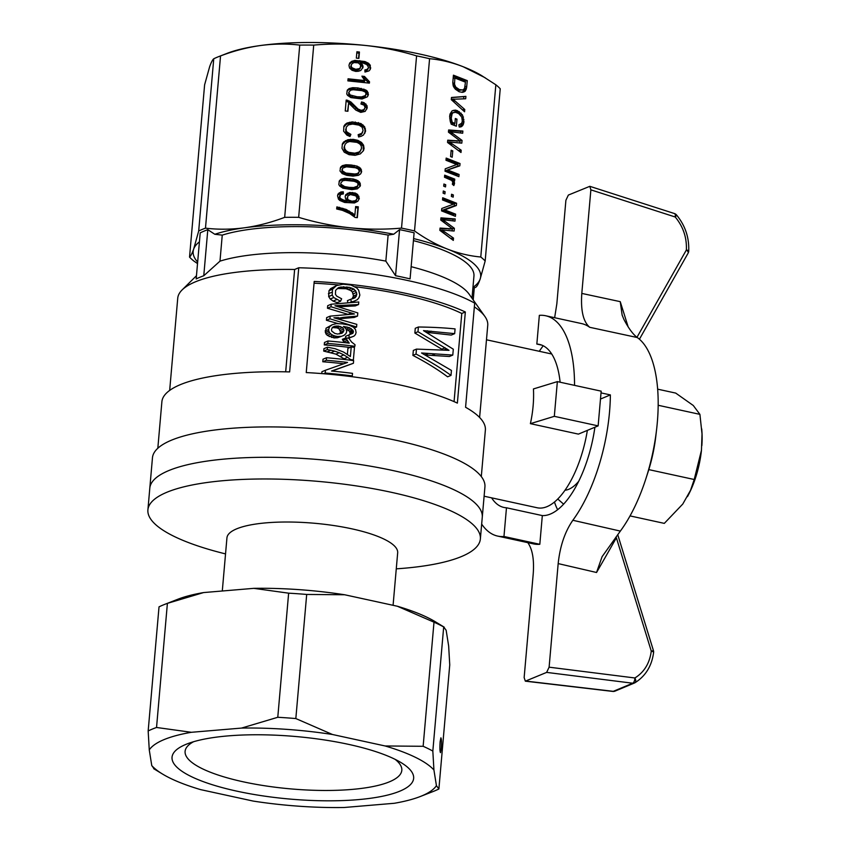 <?xml version="1.0" encoding="UTF-8"?>
<svg xmlns="http://www.w3.org/2000/svg" width="850" height="850" viewBox="0 0 850 850"><rect width="100%" height="100%" fill="white"/><g stroke="black" fill="none" stroke-linecap="round" stroke-linejoin="round"><path stroke-width="1.27" d="M222.296 590.994L226.939 537.891A85.691 22.196 5 0 1 314.245 523.239A85.691 22.196 5 0 1 397.672 552.819L393.082 605.306M225.537 553.903A166.866 43.222 5 0 1 147.9 509.883A166.866 43.222 5 0 1 317.9 481.366A166.866 43.222 5 0 1 480.367 538.964A166.866 43.222 5 0 1 461.518 556.527A166.866 43.222 5 0 1 396.27 568.841M147.9 509.883L149.802 488.187A166.866 43.222 5 0 1 319.802 459.68A166.866 43.222 5 0 1 482.269 517.278A166.866 43.222 -175 0 0 319.802 459.68A166.866 43.222 -175 0 0 149.802 488.187L152.458 457.81A166.866 43.222 -175 0 1 322.458 429.303A166.866 43.222 -175 0 1 484.925 486.901L480.367 538.964M436.433 785.676A146.041 37.825 5 0 1 420.155 796.567A146.041 37.825 5 0 1 394.304 803.282L344.133 807.5A146.041 37.825 5 0 1 253.226 801.082L200.547 789.607A146.041 37.825 5 0 1 162.477 774.021A146.041 37.825 5 0 1 151.768 765.595L149.26 749.902A146.041 37.825 5 0 1 191.388 732.296L241.559 728.078A146.041 37.825 5 0 1 332.467 734.496L385.146 745.971A146.041 37.825 5 0 1 433.925 769.983L436.433 785.676L438.887 788.981L449.746 664.881L448.651 645.947L446.144 630.254L443.689 626.949A160.108 41.469 -175 0 0 433.999 622.179L397.364 606.241L344.686 594.766A146.041 37.825 -175 0 0 253.778 588.349L203.607 592.567A146.041 37.825 -175 0 0 177.756 599.282L164.815 604.329A160.108 41.469 -175 0 0 159.024 606.868L148.166 730.968A160.108 41.469 5 0 1 156.538 727.472L167.397 603.362A160.108 41.469 -175 0 0 164.815 604.329M397.364 606.241A146.041 37.825 -175 0 1 435.444 621.828L444.221 627.162L443.689 626.949L432.831 751.06L433.925 769.983M413.567 776.305A121.263 31.407 -175 0 0 401.104 762.62A121.263 31.407 -175 0 0 295.587 736.504A121.263 31.407 -175 0 0 187.138 743.899A121.263 31.407 -175 0 0 265.094 796.206A121.263 31.407 -175 0 0 413.567 776.305M438.887 788.981A160.108 41.469 5 0 1 433.096 791.52L420.155 796.567M385.146 745.971L423.141 746.289A160.108 41.469 5 0 1 432.831 751.06M423.141 746.289L433.999 622.179M241.559 728.078L277.78 717.283L288.639 593.173L253.778 588.349M277.78 717.283A160.108 41.469 5 0 1 295.832 718.558L306.691 594.447A160.108 41.469 -175 0 0 288.639 593.173M154.232 768.899L151.768 765.595M344.686 594.766L306.691 594.447M149.26 749.902L148.166 730.968M156.538 727.472L191.388 732.296M203.607 592.567L167.397 603.362M295.832 718.558L332.467 734.496M440.13 741.668L440.895 737.821C441.533 738.862 441.66 742.518 441.267 748.786L440.502 752.643C439.864 751.602 439.737 747.936 440.13 741.668M193.587 741.721A108.768 28.167 -175 0 0 185.098 751.368A108.768 28.167 -175 0 0 290.998 788.917A108.768 28.167 -175 0 0 401.806 770.323A108.768 28.167 -175 0 0 401.742 768.485A108.768 28.167 -175 0 0 395.123 759.347M630.041 515.908L664.317 523.377L682.794 504.018L690.551 490.269L694.216 479.506L648.805 469.614M694.216 479.506L701.463 450.266L702.015 433.936L699.911 414.364L658.166 405.269M687.459 496.634A58.682 25.096 -77.7 0 0 687.554 496.474A58.682 25.096 -77.7 0 0 701.463 450.266M699.911 414.364L693.281 405.493L675.718 393.093L657.645 389.162M701.866 445.602A58.682 25.096 -77.7 0 0 701.866 430.759L701.728 428.921M615.772 537.274A4.505 1.902 29.5 0 0 616.378 537.784A5778.332 4965.572 -111.8 0 1 596.551 572.496L602.087 556.686L620.341 531.101A112.752 48.216 -77.7 0 0 645.777 479.049L647.987 472.217A81.175 34.722 -77.7 0 0 655.796 436.358L656.625 429.229A112.752 48.216 -77.7 0 0 637.277 337.535C633.08 334.433 628.617 328.397 623.911 319.43L622.126 315.021L620.245 301.654A5778.332 4965.572 -111.8 0 1 628.118 326.793M615.453 690.901A4.505 3.91 -112.7 0 1 615.06 691.103A4.505 3.91 -112.7 0 1 613.286 691.337A4.505 1.966 96.7 0 1 612.797 691.422L525.342 681.169L524.142 677.599L533.205 574.026C534.289 559.693 532.493 549.238 527.808 542.651M612.797 691.422A4.505 4.505 0 0 0 615.06 691.103L634.482 682.986A4.505 3.91 -112.7 0 0 634.886 682.784A4.505 2.284 -120.3 0 0 634.992 682.731C645.607 676.048 651.812 665.954 653.607 652.439A4.505 4.505 0 0 0 653.448 650.633L651.27 651.1A4.505 1.211 6.3 0 1 653.618 652.439A4.505 1.211 6.3 0 1 653.597 652.534M525.342 681.169L546.646 672.393L549.111 667.176L558.174 563.593C560.001 546.21 564.899 531.771 572.847 520.274A112.752 48.216 -77.7 0 0 610.374 394.91L601.024 392.881M546.646 672.393L632.719 683.219A4.505 3.91 -112.7 0 0 634.482 682.986A4.505 4.505 0 0 0 635.024 682.72A4.505 2.284 -120.3 0 0 635.024 682.72A4.505 2.284 -120.3 0 0 634.886 677.971C644.226 672.18 649.687 663.223 651.27 651.1L616.378 537.784M554.646 317.709L556.835 303.854L565.898 200.281L568.363 195.064L589.826 186.32L590.867 189.847L675.219 216.994A4.505 0.861 -40.8 0 0 676.494 214.912A4.505 4.505 0 0 0 674.454 213.552A4.505 1.881 107.8 0 1 675.219 216.994C683.209 226.642 686.917 237.639 686.364 249.996A4.505 1.902 29.5 0 1 688.149 253.066A4.505 4.505 0 0 0 688.723 251.143A4.505 1.116 -176.3 0 0 686.364 249.996L636.969 337.322M574.536 385.358A112.752 48.216 -77.7 0 0 545.657 315.754A112.752 48.216 -77.7 0 0 539.346 315.35L536.839 344.059A83.438 35.679 102.3 0 1 539.41 344.399A83.438 35.679 102.3 0 1 560.118 382.224M637.277 337.535L589.73 327.303C583.259 321.831 580.624 310.537 581.804 293.42L590.867 189.847M539.283 351.284A112.752 48.216 102.3 0 1 542.162 347.172L543.182 345.748M645.777 479.049A112.752 48.216 -77.7 0 0 656.625 429.229M572.847 520.274L620.341 531.091M589.73 327.303A112.752 48.216 -77.7 0 0 581.506 323.563L545.657 315.754M610.374 394.91L600.482 399.043M594.904 427.231A83.438 35.679 102.3 0 1 542.321 515.589L539.814 544.298L503.965 536.488A112.752 48.216 -77.7 0 1 497.654 536.084L533.503 543.894A112.752 48.216 -77.7 0 0 539.814 544.298M554.466 502.021A83.438 35.679 -77.7 0 0 557.643 509.713M481.674 524.099A112.752 48.216 -77.7 0 0 497.654 536.084M542.321 515.589L506.473 507.779L503.965 536.488M506.473 507.779A83.438 35.679 102.3 0 1 503.901 507.439A83.438 35.679 102.3 0 1 491.587 497.834M541.896 345.164L536.839 344.059M157.824 448.269L161.883 401.795A162.361 42.054 -175 0 1 289.638 371.907L298.743 267.761A162.361 42.054 5 0 1 474.683 303.131L465.577 407.277A162.361 42.054 -175 0 1 485.371 430.1L481.302 476.563M298.743 267.761L294.631 269.482A155.593 40.301 5 0 0 199.431 280.277A155.593 40.301 5 0 0 182.102 289.935A155.593 40.301 5 0 0 177.735 298.233L169.671 390.416M395.547 275.708L399.574 229.638A151.087 39.132 5 0 1 414.109 232.804L410.082 278.874A151.087 39.132 -175 0 0 395.547 275.708L385.836 261.109A137.551 35.626 -175 0 0 219.98 261.152L203.766 275.761A151.087 39.132 -175 0 0 196.18 278.938L200.207 232.868A151.087 39.132 5 0 1 207.804 229.691A2141.299 2058.657 -154.6 0 0 214.827 234.281L222.254 235.121A137.551 35.626 5 0 1 388.121 235.078L393.709 234.228A144.319 37.379 -175 0 0 349.647 227.736C366.966 229.489 384.253 229.617 401.519 228.108A153.34 39.716 5 0 1 414.513 230.945C425.159 238.531 436.061 244.545 447.206 248.986A144.319 37.379 -175 0 0 413.61 238.584M474.353 306.892A155.593 40.301 5 0 1 484.882 316.434L469.147 294.196A137.551 35.626 -175 0 0 411.145 266.677M484.882 316.434A155.593 40.301 5 0 1 487.741 325.359L484.298 364.661M472.961 287.321A144.319 37.379 -175 0 0 480.154 279.066C478.624 283.401 477.243 286.078 476.021 287.098A153.34 39.716 5 0 1 474.268 287.916M485.169 261.014L480.154 279.066A144.319 37.379 -175 0 0 447.206 248.986C458.362 253.321 469.551 255.988 480.781 257.008A153.34 39.716 5 0 1 485.169 261.014L500.236 88.782A153.34 39.716 -175 0 0 495.848 84.777L481.695 75.65A144.319 37.379 -175 0 0 463.154 66.725C451.998 62.401 440.81 59.723 429.579 58.703A153.34 39.716 -175 0 0 416.585 55.877C399.893 50.819 382.893 47.345 365.596 45.475A144.319 37.379 -175 0 0 260.578 45.507A144.319 37.379 -175 0 0 227.056 53.369L218.748 56.599A153.34 39.716 -175 0 0 213.754 58.767L198.688 230.998A153.34 39.716 5 0 1 205.477 228.161C218.259 229.659 231.317 229.532 244.63 227.768C257.964 225.887 271.309 222.413 284.665 217.345A153.34 39.716 5 0 1 298.658 217.334C315.35 222.403 332.35 225.866 349.647 227.736A144.319 37.379 -175 0 0 244.63 227.768A144.319 37.379 -175 0 0 214.827 234.281M485.18 77.764L463.154 66.725A144.319 37.379 -175 0 0 365.596 45.475C348.277 43.722 330.99 43.594 313.724 45.103L298.658 217.334M219.98 261.152L222.254 235.121M203.766 275.761L207.804 229.691M473.216 299.944L474.279 287.746M385.836 261.109L388.121 235.078M413.429 240.635A137.551 35.626 5 0 1 473.949 276.048L472.005 298.233M399.574 229.638A2141.299 1513.892 110.6 0 1 393.709 234.228M313.724 45.103A153.34 39.716 -175 0 0 299.742 45.103L284.665 217.345M416.585 55.877L401.519 228.108M429.579 58.703L414.513 230.945M495.848 84.777L480.781 257.008M467.288 80.633L466.554 87.996L465.109 91.311L462.527 92.342L459.191 91.779L455.324 89.186L453.348 86.254L452.784 82.578L453.433 75.183L467.288 80.633L465.216 80.92L465.12 82.046M453.273 204.191L442.51 199.952L442.701 197.763L456.567 203.224L456.365 205.509L444.763 209.886L455.611 214.157L455.419 216.346L441.554 210.885L441.766 208.494L453.273 204.191M450.585 156.591L451.138 150.238L452.774 150.875L452.211 157.229L450.585 156.591M443.296 190.995L445.103 191.707L444.911 193.896L443.105 193.184L443.296 190.995M460.477 126.979L459.223 127.022L458.883 124.844L461.688 123.25L462.315 121.125L461.773 117.151L458.703 113.571L455.526 112.317L452.901 112.795L452.094 113.879L451.254 118.288L452.243 122.336L454.909 123.388L455.334 118.49L456.971 119.138L456.354 126.214L451.191 124.185L449.65 116.365L450.033 114.038L452.083 110.861L455.441 110.128L457.449 110.702L462.506 114.952L463.951 121.879L463.144 124.907L460.477 126.979M448.226 170.212L459.074 174.473L458.883 176.662L445.028 171.211L445.241 168.81L456.748 164.507L445.984 160.278L446.176 158.089L460.031 163.54L459.829 165.835L446.165 170.489L457.013 174.76L456.907 175.886M453.252 132.111L450.436 131.75L462.06 140.42L461.816 143.129L449.533 142.067L461.199 150.206L460.998 152.501L447.546 142.46L447.737 140.176L460.222 140.994L448.439 132.154L448.63 129.965L462.878 131.049L462.687 133.227L453.252 132.111M451.371 196.435L451.562 194.246L453.369 194.958L453.178 197.147L451.371 196.435M444.784 231.986L453.507 238.106L453.305 240.401L439.854 230.361L440.056 228.076L452.54 228.894L440.757 220.054L440.948 217.866L455.186 218.949L454.994 221.127L442.744 219.651L454.368 228.321L454.134 231.03L441.841 229.968L444.784 231.986L442.723 232.262L451.392 238.967M455.249 99.174L452.933 99.121L464.759 109.491L464.567 111.775L451.286 99.662L451.478 97.474L465.906 96.369L465.704 98.759L455.249 99.174M451.701 180.413L444.497 177.246L444.678 175.164L454.75 179.127L454.601 180.901L453.05 180.296L454.516 182.803L453.836 185.555L452.349 184.216L452.795 182.134L451.701 180.413M445.527 186.915L443.711 186.203L443.902 184.025L445.719 184.726L445.527 186.915M197.519 263.574L193.928 261.099A153.34 39.716 5 0 1 189.539 257.093C190.761 256.062 192.143 253.385 193.673 249.061L198.688 230.998M213.754 58.767C212.532 59.787 211.151 62.464 209.621 66.799L204.606 84.851L189.539 257.093M299.742 45.103C286.949 43.605 273.902 43.743 260.578 45.507C247.244 47.388 233.899 50.862 220.543 55.93L205.477 228.161M220.543 55.93A153.34 39.716 -175 0 0 218.748 56.599M199.421 241.857A144.319 37.379 -175 0 0 193.673 249.061A144.319 37.379 -175 0 0 197.657 262.055M484.341 364.661L479.602 417.467M454.07 401.625L461.784 313.469A155.593 40.301 5 0 0 354.886 286.726M314.064 283.199A155.593 40.301 5 0 1 338.534 284.973M321.757 373.596L321.916 371.726L325.444 370.249L325.199 373.044A162.361 42.054 5 0 1 352.293 375.913L352.516 373.362A162.361 42.054 5 0 0 331.511 371.036L353.398 363.279L331.978 371.078M325.444 370.249L347.544 362.44A162.361 42.054 5 0 0 326.315 360.283L322.788 361.76A155.593 40.301 5 0 1 343.761 363.768M322.788 361.76L323.011 359.21L326.538 357.733A162.361 42.054 5 0 1 353.632 360.612L353.398 363.279M354.737 301.081L351.348 301.909L350.742 299.264L355.204 297.702L356.788 294.578L356.479 292.453L353.961 289.085L349.435 287.332L340.765 287.045L338.459 287.683L335.601 290.36L335.431 294.27L336.674 296.098L341.636 298.775L340.553 301.24L333.742 297.543L332.191 295.088L332.531 289.244L336.547 285.547L343.251 284.229L350.976 285.047L356.713 287.938L358.658 290.147L359.858 295.088L358.976 297.681L357.329 299.689L351.188 302.526M347.894 302.781L347.406 300.656L350.742 299.264M352.027 298.913L353.494 295.959L352.346 292.017L350.646 290.466L346.078 288.734L337.333 288.479L340.765 287.045M340.553 301.24L337.131 302.674L333.072 301.081L330.236 299.009L328.674 296.554L329.003 290.711L330.618 288.639L336.547 285.547M452.784 355.077L421.547 352.984L451.446 370.43L451.01 375.392C440.959 368.082 429.303 360.974 416.033 354.067L416.468 349.106L449.002 350.338L417.987 331.734L418.402 326.995C432.257 327.176 444.486 327.813 455.079 328.908L454.665 333.646L423.502 330.639L453.305 349.212L452.784 355.077L449.384 356.501L425.382 354.992M451.01 375.392L447.599 376.816C437.739 369.463 426.169 362.323 412.898 355.385L413.334 350.423L416.468 349.106M442.882 349.828L414.853 333.041L415.267 328.302L418.402 326.995M454.665 333.646L451.254 335.07L426.817 332.382M349.467 334.794L350.221 333.391L349.414 331.203L346.099 329.078M349.074 337.365L348.957 334.9L352.909 333.285L353.281 330.884L349.584 327.728L343.485 326.432L345.982 328.791L346.747 331.574L345.886 333.689L343.878 335.431L337.514 337.758L334.05 337.918L327.239 335.357L325.348 332.52L326.081 328.174L332.244 324.721L336.356 323.638L342.518 323.882L348.989 325.082L353.441 327.218L355.534 329.566L356.086 332.584L355.428 334.581L353.983 336.122L348.606 338.279L351.762 336.951L347.267 338.119M345.716 337.949L345.631 336.292L348.957 334.9M327.792 343.421L328.004 340.988A162.361 42.054 5 0 1 349.233 343.145L345.684 337.949A162.361 42.054 5 0 1 348.829 338.3L351.645 342.082L355.024 344.717L354.886 346.29A162.361 42.054 5 0 0 327.792 343.421L324.264 344.898A155.593 40.301 5 0 1 349.977 347.459M324.264 344.898L324.477 342.465L328.004 340.988M344.271 342.571L342.327 339.341L345.684 337.949M348.213 314.426L327.473 308.242L327.696 305.692L331.213 304.215L358.764 301.984L358.541 304.544L340.531 305.437L337.854 306.563M358.541 304.544L355.268 305.915L338.608 306.776M340.531 305.437L334.953 305.766L357.808 312.928L357.531 316.083L354.259 317.454L337.96 318.867M338.544 323.712L326.421 320.269L326.655 317.603L330.172 316.126L354.439 313.979L352.665 313.395L350.678 314.224M347.395 354.301L347.916 348.319L351.22 346.938A162.361 42.054 5 0 1 354.471 347.353L353.366 359.986L352.283 360.432M345.525 359.624L335.909 354.131L323.723 351.092L323.935 348.659L327.462 347.193L335.197 348.744L343.602 352.07L350.381 356.543L351.22 346.938M465.343 311.982L457.374 403.112A162.361 42.054 -175 0 0 306.244 372.566L314.213 281.435A162.361 42.054 5 0 1 465.343 311.982L461.784 313.469M285.674 371.822L294.631 269.482M339.447 333.933L340.584 332.063L339.15 328.982L337.174 327.919L332.286 327.537M349.52 360.092L350.604 359.635A162.361 42.054 5 0 1 353.366 359.986M350.604 359.635L347.661 357.319L344.346 358.711M347.661 357.319L343.857 354.918L340.51 356.32M343.857 354.918L339.309 352.707L335.909 354.131M339.309 352.707L334.634 351.146L331.192 352.58M334.634 351.146L331.064 350.2L327.59 351.656M331.064 350.2L327.25 349.616L323.723 351.092M327.25 349.616L327.462 347.193M325.199 373.044L323.542 373.734M352.293 375.913L350.774 376.55M326.315 360.283L326.538 357.733M351.348 301.909L349.573 302.642M355.204 297.702L352.75 298.722M356.309 296.363L353.005 297.744M356.788 294.578L353.494 295.959M356.479 292.453L353.186 293.834M355.651 290.636L352.346 292.017M353.961 289.085L350.646 290.466M351.889 288.097L348.553 289.499M349.435 287.332L346.078 288.734M346.938 286.939L343.559 288.352M343.719 286.726L340.308 288.15M336.536 299.636L333.072 301.081M333.742 297.543L330.236 299.009M332.191 295.088L328.674 296.554M331.914 292.251L328.387 293.717M332.531 289.244L329.003 290.711M334.124 287.172L330.618 288.639M427.986 353.621L425.085 354.832M416.033 354.067L412.898 355.385M446.781 348.819L444.168 349.913M445.134 347.767L441.83 349.148M417.987 331.734L414.853 333.041M431.131 331.171L427.943 332.499M427.359 330.777L425.372 331.606M434.945 354.11L431.726 355.459M346.981 326.942L345.132 327.717M343.878 335.431L337.514 337.758M340.914 336.345L337.471 336.483L334.05 337.918M337.471 336.483L334.921 335.994L331.468 337.439M334.921 335.994L332.733 335.176L329.248 336.632M332.733 335.176L330.735 333.901L327.239 335.357M330.735 333.901L329.449 332.562L325.933 334.029M329.449 332.562L328.865 331.043L325.348 332.52M328.865 331.043L328.652 329.439L325.125 330.916M328.652 329.439L329.609 326.697L326.081 328.174M329.609 326.697L332.244 324.721M353.983 336.122L351.762 336.951M352.909 333.285L349.616 334.666M353.515 332.01L350.221 333.391M353.281 330.884L349.987 332.254M352.718 329.821L349.414 331.203M351.337 328.674L348.022 330.066M349.584 327.728L346.258 329.12M342.529 327.558L338.385 326.039L334.911 326.188L332.361 327.431L331.468 329.556L331.691 331.043L334.804 333.413L337.514 334.039L342.029 333.274L343.963 330.661L343.591 329.024L342.529 327.558L339.15 328.982M340.574 326.496L337.174 327.919M338.385 326.039L334.964 327.462M336.664 325.986L333.221 327.431M334.911 326.188L333.009 326.984M343.326 332.063L339.947 333.476M343.963 330.661L340.584 332.063M343.591 329.024L340.212 330.438M346.248 339.108L342.901 340.51M347.129 340.563L343.793 341.955M354.886 346.29L352.856 347.14M348.181 341.913L346.109 342.773M337.758 305.533L336.324 306.138M357.531 316.083L343.772 317.294L340.382 318.707M343.772 317.294L336.504 318.506M338.608 317.624L333.901 317.794L356.809 324.349L356.575 327.016L354.163 328.026M356.575 327.016L329.938 318.803L326.421 320.269M329.938 318.803L330.172 316.126M352.665 313.395L351.379 312.991L348.054 314.383M351.379 312.991L330.99 306.765L327.473 308.242M330.99 306.765L331.213 304.215M462.814 89.973L464.546 88.506L465.46 82.184L454.867 78.019L454.506 84.224L455.77 87.093L459.382 89.59L462.814 89.973L457.311 89.877L454.368 87.996M466.554 87.996L464.631 88.262M464.387 88.708L463.038 91.588L461.805 92.299L463.888 92.012M466.267 89.282L464.196 89.569M465.726 90.366L463.654 90.652M465.109 91.311L463.038 91.588M445.719 184.726L443.817 184.992M453.337 76.245L465.216 80.92M466.788 86.371L465.024 86.604M454.867 78.019L453.156 78.253M454.431 83.013L452.816 83.236M454.506 84.224L452.912 84.448M454.697 85.159L453.082 85.382M455.143 86.094L453.39 86.339M455.77 87.093L453.921 87.348M456.758 88.017L454.686 88.304M457.938 88.814L455.866 89.091M459.382 89.59L457.311 89.877M461.306 90.026L459.234 90.312M442.606 198.826L454.495 203.501L454.293 205.796L442.691 210.173L453.539 214.434L453.443 215.56M456.567 203.224L454.495 203.501M456.365 205.509L454.293 205.796M444.763 209.886L442.691 210.173M455.611 214.157L453.539 214.434M452.774 150.875L451.063 151.109M445.103 191.707L443.211 191.972M454.091 112.402L450.829 113.071L450.001 114.219M452.901 112.795L450.829 113.071M452.094 113.879L450.022 114.155M451.52 115.271L449.788 115.504M451.297 116.896L449.65 117.119M451.254 118.288L449.692 118.501M451.488 119.776L449.841 119.999M451.807 121.199L450.171 121.422M452.243 122.336L450.532 122.57M450.627 122.804L452.837 123.664L454.909 123.388M456.971 119.138L455.26 119.372M454.559 123.431L454.378 125.439M453.103 110.426L457.247 111.934L459.85 114.484M455.441 110.128L453.379 110.415M457.449 110.702L455.377 110.989M459.319 111.658L457.247 111.934M461.061 113.093L459 113.379M462.506 114.952L460.636 115.207M463.473 117.056L461.816 117.289M463.898 119.382L462.272 119.606M463.951 121.879L462.071 122.134M461.656 123.303L461.082 125.184L459.223 127.022M463.632 123.473L461.561 123.76M463.144 124.907L461.082 125.184M462.432 125.917L460.371 126.193M461.571 126.65L459.499 126.937M446.08 159.152L457.969 163.827L457.767 166.111L446.165 170.489M460.031 163.54L457.969 163.827M459.829 165.835L457.767 166.111M459.074 174.473L457.013 174.76M450.436 131.75L448.46 132.026M448.449 132.09L459.978 140.803M452.115 132.951L450.043 133.238M452.944 133.599L450.882 133.886M462.06 140.42L459.988 140.696M459.956 141.026L459.786 143.023M449.533 142.067L447.557 142.333M447.546 142.407L459.085 151.066M450.872 143.023L448.811 143.31M452.476 144.086L450.404 144.362M461.199 150.206L459.127 150.492M447.706 140.579L460.222 140.994M458.458 140.834L456.386 141.121M459.616 140.856L457.544 141.143M448.598 130.401L460.806 131.325L460.668 132.993M462.878 131.049L460.806 131.325M453.369 194.958L451.478 195.224M440.013 228.48L452.54 228.894M450.766 228.735L448.704 229.022M451.924 228.756L449.852 229.043M440.906 218.301L453.114 219.226L452.976 220.894M455.186 218.949L453.114 219.226M442.744 219.651L440.767 219.927M440.757 219.991L452.285 228.703M444.422 220.851L442.351 221.138M445.262 221.499L443.19 221.786M454.368 228.321L452.296 228.597M452.274 228.926L452.094 230.924M441.841 229.968L439.864 230.233M439.854 230.308L442.723 232.262M443.19 230.924L441.118 231.211M453.507 238.106L451.446 238.393M451.467 97.601L463.845 96.645L463.654 98.844M465.906 96.369L463.845 96.645M452.933 99.121L451.318 99.344M454.017 99.981L451.956 100.268L462.666 110.054M464.759 109.491L462.697 109.767M453.858 181.252L452.54 181.433M454.314 182.081L452.806 182.293M444.592 176.226L452.689 179.414L452.604 180.349M454.75 179.127L452.689 179.414M453.05 180.296L451.775 180.466M454.516 182.803L452.774 183.048M454.538 183.568L452.519 183.844M454.283 184.546L452.922 184.726M339.841 200.483L338.47 199.187L337.556 195.829L337.971 194.087L340.861 191.972L343.294 191.813L343.379 193.917L340.638 194.469L339.745 197.009L340.553 198.56L343.783 200.164L347.629 200.876L345.642 198.889L345.164 196.626L345.737 194.692L349.573 192.472L355.321 193.067L357.627 194.469L359.306 198.422L357.85 201.216L354.461 202.959L344.654 202.459L339.841 200.483M361.76 133.312L363.078 130.613L362.164 127.256L359.104 125.152L352.601 124.047L348.479 124.876L346.258 127.171L346.099 130.518L347.044 132.079L350.88 134.374L350.019 136.499L346.906 135.118L343.612 131.197L343.91 126.183L345.142 124.419L347.023 123.037L352.24 121.911L360.995 123.558L364.629 126.777L365.606 130.985L363.513 134.969L361.377 136.212L358.615 136.977L358.137 134.714L361.76 133.312L361.367 134.449L362.674 132.143M356.894 51.765L359.433 52.031L358.881 58.384L356.341 58.119L356.894 51.765M342.943 188.201L339.628 185.959L338.81 184.503L339.416 180.678L341.169 179.18L344.749 178.298L353.324 178.989L357.892 180.625L360.23 183.281L360.092 186.32L357.308 188.859L351.847 189.656L342.943 188.201M347.852 139.74L353.281 139.357L357.914 140.367L361.505 142.428L363.556 145.169L364.076 148.474L363.492 150.62L360.368 153.871L355.119 155.316L349.106 154.689L344.207 152.171L341.987 148.261L342.369 143.894L343.612 142.024L347.852 139.74L347.459 140.866L352.877 140.494L357.51 141.504L361.112 143.565L363.163 146.296L363.343 150.843M370.175 69.551L368.974 70.901L364.969 72.059L364.884 69.944L367.221 69.349L368.613 67.394L366.839 64.579L363.322 63.155L360.517 62.762L362.504 64.759L363.109 67.129L360.793 70.465L358.424 71.262L355.714 71.4L352.038 70.284L349.541 68.021L348.967 65.333L349.711 62.996L351.751 61.317L354.928 60.393L364.947 61.54L368.571 63.293L370.281 65.259L370.175 69.551M367.338 91.226L368.401 94.488L367.391 96.794L362.068 98.972L350.869 97.591L347.554 95.349L346.736 93.904L347.342 90.079L349.095 88.57L352.676 87.688L357.914 87.922L365.819 90.015L367.338 91.226L366.934 92.353L367.922 95.88M351.167 164.996L357.138 166.143L360.591 168.289L361.654 171.551L360.644 173.867L358.498 175.323L353.026 176.12L346.757 175.355L342.189 173.613L340 170.967L340.606 167.142L342.348 165.644L345.929 164.762L351.167 164.996L350.774 166.133L358.679 168.215L361.016 170.882L361.176 172.954M361.909 76.149L364.448 76.415L369.506 81.781L369.389 83.13L347.873 80.877L348.064 78.795L364.767 80.548L361.909 76.149M349.626 213.488L342.348 210.311L336.674 208.983L336.855 206.901L346.205 209.451L354.907 214.784L355.629 206.55L358.296 206.837L357.351 217.664L355.077 217.43L349.626 213.488M345.249 110.978L346.205 100.045L350.763 101.883L358.084 109.066L361.207 110.341L363.832 109.671L365.096 107.589L364.087 105.177L360.953 104.008L361.537 101.968L364.044 102.648L367.009 105.698L367.221 107.918L365.171 111.382L360.761 112.391L355.842 110.096L348.638 103.031L347.916 111.254L345.249 110.978M554.317 416.33L557.356 381.618L601.173 391.159L598.134 425.882L554.317 416.33L530.4 423.661C533.014 411.602 534.023 400.021 533.439 388.939L557.356 381.618M598.134 425.882L578.414 434.116L530.4 423.661M484.107 496.209L537.2 507.769A76.67 32.789 -77.7 0 0 587.361 430.387M350.147 94.988L357.138 96.772L361.579 96.921L365.617 95.455L365.978 92.863L364.852 91.8L362.121 90.674L353.175 89.739L350.572 90.206L348.755 92.427L350.147 94.988L349.754 96.124L352.229 97.123L356.745 97.909L363.917 97.612L366.265 94.265M360.368 67.575L360.602 64.972L358.222 62.836L353.791 62.581L351.337 64.43L351.273 66.736L352.251 67.883L355.767 69.307L359.337 68.627L360.368 67.575L359.975 68.712L360.878 66.374M341.116 184.333L344.696 186.596L349.212 187.383L353.653 187.531L357.691 186.065L358.052 183.472L356.926 182.41L354.195 181.284L345.249 180.349L342.646 180.806L340.829 183.037L340.723 185.459L344.303 187.733L348.819 188.519L355.991 188.222L358.328 184.875M358.774 152.129L360.209 151.119L361.537 148.208L361.207 145.86L359.763 143.926L357.064 142.386L349.584 141.493L346.938 142.481L345.174 144.181L344.441 146.423L344.771 148.771L346.205 150.811L348.776 152.341L354.769 153.181L358.774 152.129L358.371 153.255L361.133 149.749M342.529 168.183L342.306 170.786L345.886 173.06L354.832 173.995L357.574 173.549L359.518 171.328L358.116 168.874L355.385 167.748L346.428 166.812L342.529 168.183M355.884 195.861L350.338 194.544L347.777 196.063L347.554 198.666L348.383 199.909L351.911 201.227L355.598 200.664L357.149 198.411L355.884 195.861M337.737 195.054L340.457 193.109L342.901 192.939L342.943 193.959M339.161 192.844L338.767 193.981M340.861 191.972L340.457 193.109M343.294 191.813L342.901 192.939M339.904 195.128L339.277 197.296L340.149 199.697L346.694 201.96L347.629 200.876M339.681 196.159L339.277 197.296M339.745 197.009L339.341 198.146M340.074 197.88L339.671 199.017M340.553 198.56L340.149 199.697M341.434 199.187L341.041 200.313M342.476 199.601L342.082 200.738M343.783 200.164L343.379 201.301M345.366 200.536L344.973 201.673M347.098 200.823L346.694 201.96M348.638 103.031L347.618 111.233M361.207 103.116L365.553 105.134L366.817 109.012M346.099 101.214L350.359 103.02L359.242 110.999L360.814 111.478L363.439 110.808L364.724 108.715M345.429 195.755L349.18 193.598L354.928 194.204L357.234 195.606L358.902 199.516M347.353 193.279L346.949 194.416M349.573 192.472L349.18 193.598M352.548 192.461L352.144 193.598M355.321 193.067L354.928 194.204M357.627 194.469L357.234 195.606M358.955 196.286L358.551 197.423M347.777 196.063L347.151 199.803L347.99 201.046L351.517 202.364L355.204 201.801L357.149 198.411M348.383 199.909L347.99 201.046M349.807 200.685L349.403 201.822M351.911 201.227L351.517 202.364M353.94 201.121L353.547 202.258M355.598 200.664L355.204 201.801M356.639 199.623L356.235 200.749M347.395 197.391L346.991 198.528M347.554 198.666L347.151 199.803M346.258 127.171L345.695 131.644L348.149 134.534L350.434 135.49M345.982 128.711L345.589 129.848M346.099 130.518L345.695 131.644M347.044 132.079L346.641 133.216M348.543 133.397L348.149 134.534M343.761 126.969L346.619 124.174L349.116 123.388L357.988 123.686L362.642 126.066L364.236 127.914L365.001 129.891L364.831 133.269M345.142 124.419L344.749 125.556M347.023 123.037L346.619 124.174M349.52 122.251L349.116 123.388M352.24 121.911L351.847 123.037M355.332 122.017L354.939 123.154M358.392 122.549L357.988 123.686M360.995 123.558L360.602 124.695M363.035 124.929L362.642 126.066M364.629 126.777L364.236 127.914M365.404 128.754L365.001 129.891M365.606 130.985L365.213 132.111M358.339 135.671L361.367 134.449M360.209 134.098L359.816 135.224M356.798 52.934L359.04 53.167L358.583 58.352M359.433 52.031L359.04 53.167M341.169 179.18L340.765 180.317L344.356 179.435L355.555 180.816L359.008 182.962L359.996 186.49M344.749 178.298L344.356 179.435M339.033 181.804L340.765 180.317M349.987 178.532L349.594 179.669M353.324 178.989L352.92 180.126M355.959 179.679L355.555 180.816M357.892 180.625L357.499 181.751M359.412 181.826L359.008 182.962M360.23 183.281L359.826 184.418M360.474 185.098L360.071 186.235M340.829 183.037L340.723 185.459M342.221 185.597L341.828 186.734M344.696 186.596L344.303 187.733M349.212 187.383L348.819 188.519M353.653 187.531L353.249 188.668M356.384 187.085L355.991 188.222M357.691 186.065L357.287 187.202M353.281 139.357L352.877 140.494M357.914 140.367L357.51 141.504M361.505 142.428L361.112 143.565M363.556 145.169L363.163 146.296M364.076 148.474L363.683 149.611M342.199 144.67L345.079 141.78L347.459 140.866M343.612 142.024L343.209 143.161M345.483 140.643L345.079 141.78M350.455 139.273L350.062 140.409M345.174 144.181L344.038 147.549L344.377 149.898L345.812 151.948L351.942 154.264L358.371 153.255M344.441 146.423L344.038 147.549M344.771 148.771L344.377 149.898M346.205 150.811L345.812 151.948M348.776 152.341L348.373 153.478M352.346 153.138L351.942 154.264M354.769 153.181L354.365 154.317M356.947 152.883L356.554 154.02M360.209 151.119L359.805 152.256M364.947 61.54L364.544 62.677L368.167 64.419L369.888 66.396L370.122 69.615M368.571 63.293L368.167 64.419M364.926 70.975L367.71 69.636L368.613 67.394M366.116 69.657L365.723 70.794M367.221 69.349L366.828 70.486M368.114 68.499L367.71 69.636M360.517 62.762L360.124 63.899L362.111 65.896L362.695 68.191M361.664 63.612L361.261 64.749M362.504 64.759L362.111 65.896M362.95 65.854L362.546 66.991M349.361 64.09L351.348 62.454L354.535 61.519L364.544 62.677M351.751 61.317L351.348 62.454M354.928 60.393L354.535 61.519M359.763 60.584L359.369 61.721M370.281 65.259L369.888 66.396M370.728 67.83L370.334 68.956M351.337 64.43L350.88 67.873L353.26 69.902L357.266 70.327L359.975 68.712M351.114 65.45L350.721 66.587M351.273 66.736L350.88 67.873M352.251 67.883L351.858 69.02M353.653 68.765L353.26 69.902M355.767 69.307L355.374 70.444M357.669 69.19L357.266 70.327M359.337 68.627L358.934 69.764M363.885 89.069L363.481 90.206L366.934 92.353M365.819 90.015L365.426 91.152M368.401 94.488L367.997 95.625M346.959 91.194L348.691 89.707L352.283 88.825L363.481 90.206M349.095 88.57L348.691 89.707M352.676 87.688L352.283 88.825M357.914 87.922L357.521 89.059M361.25 88.379L360.846 89.516M368.156 92.671L367.752 93.808M348.755 92.427L348.649 94.86L349.754 96.124M349.053 93.723L348.649 94.86M352.623 95.986L352.229 97.123M357.138 96.772L356.745 97.909M361.579 96.921L361.176 98.058M364.31 96.475L363.917 97.612M365.617 95.455L365.213 96.592M357.138 166.143L356.745 167.28M359.082 167.078L358.679 168.215M360.591 168.289L360.198 169.426M361.409 169.745L361.016 170.882M361.654 171.551L361.261 172.688M340.223 168.268L341.955 166.781L345.536 165.899L350.774 166.133M342.348 165.644L341.955 166.781M345.929 164.762L345.536 165.899M354.503 165.442L354.11 166.579M342.008 169.501L341.902 171.923L343.007 173.198L349.998 174.983L357.17 174.686L359.518 171.328M342.306 170.786L341.902 171.923M343.411 172.061L343.007 173.198M345.886 173.06L345.483 174.186M350.402 173.846L349.998 174.983M354.832 173.995L354.439 175.132M357.574 173.549L357.17 174.686M358.87 172.529L358.477 173.666M365.383 78.094L364.979 79.22L369.091 83.109M366.733 79.603L366.339 80.729M368.103 80.899L367.71 82.036M369.506 81.781L369.112 82.918M347.958 79.964L364.363 81.685L364.767 80.548M362.504 77.392L364.055 77.552L364.979 79.22M364.448 76.415L364.055 77.552M336.749 208.08L345.801 210.587L354.514 215.921L354.907 214.784M339.511 207.283L339.118 208.42M342.805 208.261L342.401 209.398M346.205 209.451L345.801 210.587M349.435 211.055L349.042 212.192M352.378 212.84L351.985 213.966M355.523 207.719L357.903 207.974L357.053 217.632M358.296 206.837L357.903 207.974M347.14 100.141L346.736 101.277M348.054 100.449L347.661 101.586M349.35 101.001L348.957 102.138M350.763 101.883L350.359 103.02M352.134 103.19L351.73 104.327M353.866 104.943L353.462 106.08M356.214 107.397L355.81 108.534M358.084 109.066L357.691 110.203M359.635 109.863L359.242 110.999M361.207 110.341L360.814 111.478M362.578 110.171L362.174 111.308M363.832 109.671L363.439 110.808M364.044 102.648L363.641 103.785M365.946 104.008L365.553 105.134M367.009 105.698L366.616 106.824M563.614 504.156L557.759 499.014M565.006 490.248A54.124 23.141 -77.7 0 0 578.691 481.323M549.111 667.176L634.886 677.971A4.505 2.083 97.2 0 1 632.719 683.219L613.286 691.337L525.842 681.084M596.551 572.496L558.174 563.593M581.804 293.42L620.245 301.654M455.09 100.938L453.029 101.224M162.477 774.021L153.691 768.687M653.448 650.633L617.727 534.639M622.359 315.733L622.136 315.021M602.087 556.686L602.406 556.134M674.454 213.552L589.826 186.32M639.423 339.224L688.149 253.066M676.494 214.912C685.206 225.505 689.286 237.575 688.713 251.133M196.456 275.729L182.102 289.935M551.724 354.004L486.476 339.788"/></g></svg>

